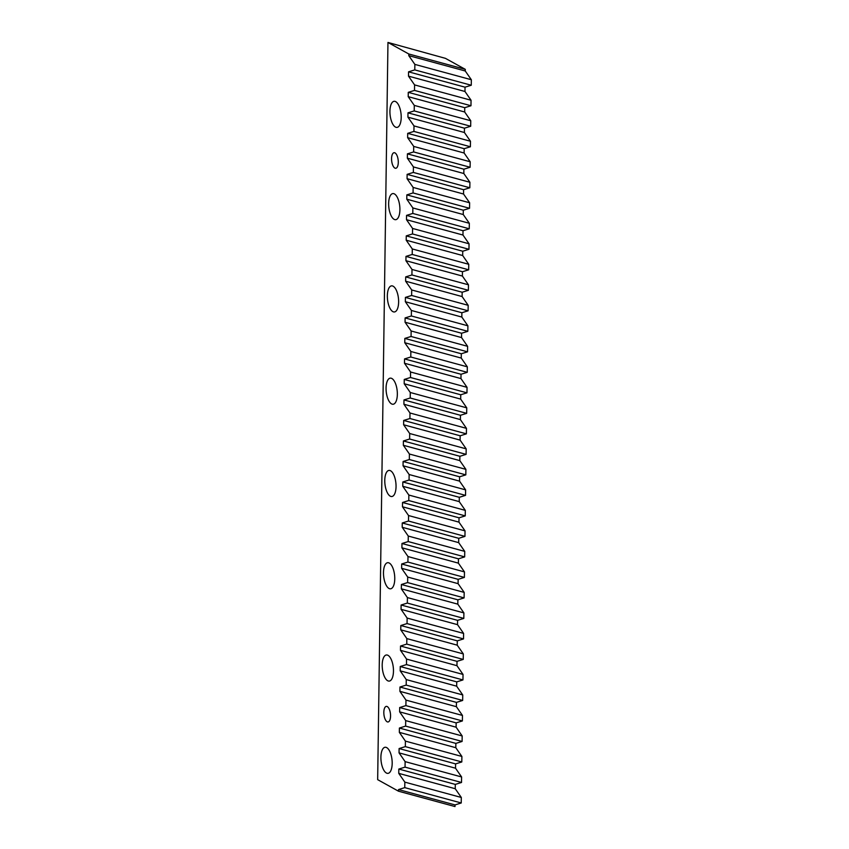 <?xml version="1.0" encoding="UTF-8"?>
<svg xmlns="http://www.w3.org/2000/svg" width="849" height="849" viewBox="0 0 849 849"><rect width="100%" height="100%" fill="white"/><g stroke="black" fill="none" stroke-linecap="round" stroke-linejoin="round"><path stroke-width="1.27" d="M387.293 706.601A7.843 3.279 -96.2 0 0 386.337 706.379A7.843 3.279 -96.2 0 0 383.844 713.415A7.843 3.279 -96.2 0 0 387.08 721.746A7.843 3.279 -96.2 0 0 388.046 721.968A7.843 3.279 -96.2 0 0 390.54 714.932A7.843 3.279 -96.2 0 0 387.293 706.601M395.029 152.916A7.843 3.279 -96.2 0 0 394.074 152.703A7.843 3.279 -96.2 0 0 391.58 159.729A7.843 3.279 -96.2 0 0 394.817 168.07A7.843 3.279 -96.2 0 0 395.772 168.282A7.843 3.279 -96.2 0 0 398.266 161.257A7.843 3.279 -96.2 0 0 395.029 152.916M386.719 747.629A13.128 5.487 -96.2 0 0 385.117 747.258A13.128 5.487 -96.2 0 0 380.936 759.038A13.128 5.487 -96.2 0 0 386.369 773.004A13.128 5.487 -96.2 0 0 387.972 773.365A13.128 5.487 -96.2 0 0 392.153 761.595A13.128 5.487 -96.2 0 0 386.719 747.629M388.014 655.343A13.128 5.487 -96.2 0 0 386.412 654.982A13.128 5.487 -96.2 0 0 382.23 666.762A13.128 5.487 -96.2 0 0 387.653 680.728A13.128 5.487 -96.2 0 0 389.256 681.089A13.128 5.487 -96.2 0 0 393.437 669.309A13.128 5.487 -96.2 0 0 388.014 655.343M389.298 563.067A13.128 5.487 -96.2 0 0 387.696 562.696A13.128 5.487 -96.2 0 0 383.515 574.476A13.128 5.487 -96.2 0 0 388.948 588.442A13.128 5.487 -96.2 0 0 390.551 588.813A13.128 5.487 -96.2 0 0 394.732 577.033A13.128 5.487 -96.2 0 0 389.298 563.067M390.593 470.781A13.128 5.487 -96.2 0 0 388.98 470.42A13.128 5.487 -96.2 0 0 384.809 482.2A13.128 5.487 -96.2 0 0 390.232 496.166A13.128 5.487 -96.2 0 0 391.835 496.527A13.128 5.487 -96.2 0 0 396.016 484.747A13.128 5.487 -96.2 0 0 390.593 470.781M391.877 378.505A13.128 5.487 -96.2 0 0 390.275 378.145A13.128 5.487 -96.2 0 0 386.093 389.914A13.128 5.487 -96.2 0 0 391.527 403.88A13.128 5.487 -96.2 0 0 393.129 404.251A13.128 5.487 -96.2 0 0 397.311 392.471A13.128 5.487 -96.2 0 0 391.877 378.505M393.161 286.23A13.128 5.487 -96.2 0 0 391.559 285.858A13.128 5.487 -96.2 0 0 387.377 297.638A13.128 5.487 -96.2 0 0 392.811 311.604A13.128 5.487 -96.2 0 0 394.414 311.965A13.128 5.487 -96.2 0 0 398.595 300.196A13.128 5.487 -96.2 0 0 393.161 286.23M394.456 193.943A13.128 5.487 -96.2 0 0 392.854 193.583A13.128 5.487 -96.2 0 0 388.672 205.362A13.128 5.487 -96.2 0 0 394.095 219.318A13.128 5.487 -96.2 0 0 395.708 219.689A13.128 5.487 -96.2 0 0 399.879 207.909A13.128 5.487 -96.2 0 0 394.456 193.943M395.74 101.668A13.128 5.487 -96.2 0 0 394.138 101.296A13.128 5.487 -96.2 0 0 389.956 113.076A13.128 5.487 -96.2 0 0 395.39 127.042A13.128 5.487 -96.2 0 0 396.992 127.403A13.128 5.487 -96.2 0 0 401.174 115.634A13.128 5.487 -96.2 0 0 395.74 101.668M405.122 761.627L405.047 767.125L461.516 782.47L461.601 776.962L405.122 761.627L399.051 752.872L399.104 748.553L405.334 746.621L461.803 761.956L461.888 756.459L405.408 741.113L405.334 746.621M405.695 720.61L405.62 726.107L462.089 741.453L462.174 735.956L405.695 720.61L399.624 711.855L399.677 707.546L405.907 705.604L462.376 720.95L462.461 715.442L405.981 700.107L405.907 705.604M406.268 679.593L406.193 685.101L462.663 700.436L462.747 694.938L406.268 679.593L400.197 670.848L400.25 666.529L406.48 664.587L462.949 679.932L463.034 674.435L406.554 659.089L406.48 664.587M406.841 638.586L406.767 644.083L463.236 659.429L463.321 653.921L406.841 638.586L400.77 629.831L400.824 625.511L407.053 623.58L463.522 638.915L463.607 633.418L407.127 618.072L407.053 623.58M407.414 597.569L407.34 603.077L463.809 618.412L463.894 612.914L407.414 597.569L401.333 588.813L401.397 584.505L407.626 582.563L464.095 597.908L464.18 592.4L407.7 577.065L407.626 582.563M407.987 556.551L407.913 562.059L464.382 577.405L464.467 571.897L407.987 556.551L401.906 547.807L401.97 543.487L408.199 541.556L464.668 556.891L464.743 551.394L408.273 536.048L408.199 541.556M408.56 515.545L408.486 521.042L464.955 536.388L465.029 530.88L408.56 515.545L402.479 506.789L402.543 502.47L408.772 500.539L465.241 515.884L465.316 510.376L408.847 495.041L408.772 500.539M409.133 474.527L409.059 480.035L465.528 495.37L465.602 489.873L409.133 474.527L403.052 465.772L403.116 461.463L409.345 459.521L465.814 474.867L465.889 469.359L409.42 454.024L409.345 459.521M409.706 433.521L409.632 439.018L466.101 454.364L466.175 448.856L409.706 433.521L403.625 424.765L403.689 420.446L409.918 418.515L466.388 433.85L466.462 428.352L409.993 413.007L409.918 418.515M410.279 392.503L410.205 398.001L466.674 413.346L466.748 407.849L410.279 392.503L404.198 383.748L404.262 379.439L410.492 377.497L466.961 392.843L467.035 387.335L410.566 372L410.492 377.497M410.852 351.486L410.778 356.994L467.247 372.329L467.321 366.832L410.852 351.486L404.771 342.731L404.835 338.422L411.065 336.48L467.534 351.826L467.608 346.328L411.139 330.983L411.065 336.48M411.425 310.479L411.351 315.977L467.82 331.322L467.895 325.814L411.425 310.479L405.344 301.724L405.408 297.405L411.638 295.473L468.107 310.808L468.181 305.311L411.712 289.965L411.638 295.473M411.998 269.462L411.924 274.959L468.393 290.305L468.468 284.808L411.998 269.462L405.918 260.707L405.981 256.398L412.211 254.456L468.68 269.802L468.754 264.294L412.285 248.959L412.211 254.456M412.572 228.445L412.497 233.953L468.966 249.288L469.041 243.79L412.572 228.445L406.491 219.7L406.554 215.381L412.784 213.439L469.253 228.784L469.327 223.287L412.858 207.941L412.784 213.439M413.145 187.438L413.06 192.935L469.539 208.281L469.614 202.773L413.145 187.438L407.064 178.683L407.127 174.363L413.346 172.432L469.826 187.767L469.9 182.27L413.431 166.924L413.346 172.432M413.718 146.421L413.633 151.929L470.113 167.264L470.187 161.766L413.718 146.421L407.637 137.665L407.7 133.357L413.919 131.415L470.399 146.76L470.473 141.252L414.004 125.917L413.919 131.415M414.291 105.403L414.206 110.911L470.686 126.257L470.76 120.749L414.291 105.403L408.21 96.659L408.273 92.339L414.492 90.408L470.972 105.743L471.046 100.246L414.577 84.9L414.492 90.408M414.864 64.397L414.779 69.894L471.259 85.24L471.333 79.732L414.864 64.397L408.783 55.641L408.804 53.996L387.961 42.45L377.667 779.658L398.51 791.204L398.531 789.57L404.761 787.628L461.23 802.974L461.315 797.476L404.835 782.131L404.761 787.628M404.835 782.131L398.765 773.375L398.818 769.067L405.047 767.125M405.408 741.113L399.338 732.358L399.391 728.049L405.62 726.107M405.981 700.107L399.911 691.351L399.964 687.032L406.193 685.101M406.554 659.089L400.484 650.334L400.537 646.025L406.767 644.083M407.127 618.072L401.057 609.327L401.11 605.008L407.34 603.077M407.7 577.065L401.619 568.31L401.683 563.991L407.913 562.059M408.273 536.048L402.193 527.293L402.256 522.984L408.486 521.042M408.847 495.041L402.766 486.286L402.829 481.967L409.059 480.035M409.42 454.024L403.339 445.269L403.402 440.96L409.632 439.018M409.993 413.007L403.912 404.251L403.975 399.943L410.205 398.001M410.566 372L404.485 363.245L404.548 358.925L410.778 356.994M411.139 330.983L405.058 322.227L405.122 317.919L411.351 315.977M411.712 289.965L405.631 281.21L405.695 276.901L411.924 274.959M412.285 248.959L406.204 240.203L406.268 235.884L412.497 233.953M412.858 207.941L406.777 199.186L406.841 194.877L413.06 192.935M413.431 166.924L407.35 158.179L407.414 153.86L413.633 151.929M414.004 125.917L407.923 117.162L407.987 112.843L414.206 110.911M414.577 84.9L408.496 76.145L408.56 71.836L414.779 69.894M461.23 802.974L455.011 804.916L454.99 806.55L398.51 791.204M408.804 53.996L465.284 69.342L445.46 58.358L387.961 42.45M465.284 69.342L465.252 70.987L471.333 79.732M471.259 85.24L465.029 87.171L464.976 91.49L471.046 100.246M470.972 105.743L464.743 107.685L464.69 111.994L470.76 120.749M470.686 126.257L464.456 128.188L464.403 132.508L470.473 141.252M470.399 146.76L464.17 148.692L464.116 153.011L470.187 161.766M470.113 167.264L463.883 169.206L463.83 173.514L469.9 182.27M469.826 187.767L463.596 189.709L463.543 194.018L469.614 202.773M469.539 208.281L463.31 210.212L463.257 214.532L469.327 223.287M469.253 228.784L463.023 230.726L462.97 235.035L469.041 243.79M468.966 249.288L462.737 251.23L462.684 255.538L468.754 264.294M468.68 269.802L462.45 271.733L462.397 276.052L468.468 284.808M468.393 290.305L462.164 292.247L462.111 296.556L468.181 305.311M468.107 310.808L461.877 312.75L461.824 317.059L467.895 325.814M467.82 331.322L461.591 333.254L461.538 337.573L467.608 346.328M467.534 351.826L461.304 353.768L461.251 358.076L467.321 366.832M467.247 372.329L461.018 374.271L460.965 378.58L467.035 387.335M466.961 392.843L460.731 394.774L460.678 399.094L466.748 407.849M466.674 413.346L460.445 415.288L460.391 419.597L466.462 428.352M466.388 433.85L460.158 435.792L460.105 440.1L466.175 448.856M466.101 454.364L459.882 456.295L459.818 460.614L465.889 469.359M465.814 474.867L459.596 476.798L459.532 481.118L465.602 489.873M465.528 495.37L459.309 497.312L459.245 501.621L465.316 510.376M465.241 515.884L459.022 517.816L458.959 522.135L465.029 530.88M464.955 536.388L458.736 538.319L458.672 542.638L464.743 551.394M464.668 556.891L458.449 558.833L458.386 563.142L464.467 571.897M464.382 577.405L458.163 579.336L458.099 583.656L464.18 592.4M464.095 597.908L457.876 599.84L457.813 604.159L463.894 612.914M463.809 618.412L457.59 620.354L457.526 624.662L463.607 633.418M463.522 638.915L457.303 640.857L457.24 645.166L463.321 653.921M463.236 659.429L457.017 661.36L456.953 665.68L463.034 674.435M462.949 679.932L456.73 681.874L456.666 686.183L462.747 694.938M462.663 700.436L456.444 702.378L456.38 706.686L462.461 715.442M462.376 720.95L456.157 722.881L456.093 727.2L462.174 735.956M462.089 741.453L455.871 743.395L455.807 747.704L461.888 756.459M461.803 761.956L455.584 763.898L455.52 768.207L461.601 776.962M461.516 782.47L455.297 784.402L455.234 788.721L461.315 797.476M408.783 55.641L465.252 70.987M408.496 76.145L464.976 91.49M408.56 71.836L465.029 87.171M408.21 96.659L464.69 111.994M408.273 92.339L464.743 107.685M407.923 117.162L464.403 132.508M407.987 112.843L464.456 128.188M407.637 137.665L464.116 153.011M407.7 133.357L464.17 148.692M407.35 158.179L463.83 173.514M407.414 153.86L463.883 169.206M407.064 178.683L463.543 194.018M407.127 174.363L463.596 189.709M406.777 199.186L463.257 214.532M406.841 194.877L463.31 210.212M406.491 219.7L462.97 235.035M406.554 215.381L463.023 230.726M406.204 240.203L462.684 255.538M406.268 235.884L462.737 251.23M405.918 260.707L462.397 276.052M405.981 256.398L462.45 271.733M405.631 281.21L462.111 296.556M405.695 276.901L462.164 292.247M405.344 301.724L461.824 317.059M405.408 297.405L461.877 312.75M405.058 322.227L461.538 337.573M405.122 317.919L461.591 333.254M404.771 342.731L461.251 358.076M404.835 338.422L461.304 353.768M404.485 363.245L460.965 378.58M404.548 358.925L461.018 374.271M404.198 383.748L460.678 399.094M404.262 379.439L460.731 394.774M403.912 404.251L460.391 419.597M403.975 399.943L460.445 415.288M403.625 424.765L460.105 440.1M403.689 420.446L460.158 435.792M403.339 445.269L459.818 460.614M403.402 440.96L459.882 456.295M403.052 465.772L459.532 481.118M403.116 461.463L459.596 476.798M402.766 486.286L459.245 501.621M402.829 481.967L459.309 497.312M402.479 506.789L458.959 522.135M402.543 502.47L459.022 517.816M402.193 527.293L458.672 542.638M402.256 522.984L458.736 538.319M401.906 547.807L458.386 563.142M401.97 543.487L458.449 558.833M401.619 568.31L458.099 583.656M401.683 563.991L458.163 579.336M401.333 588.813L457.813 604.159M401.397 584.505L457.876 599.84M401.057 609.327L457.526 624.662M401.11 605.008L457.59 620.354M400.77 629.831L457.24 645.166M400.824 625.511L457.303 640.857M400.484 650.334L456.953 665.68M400.537 646.025L457.017 661.36M400.197 670.848L456.666 686.183M400.25 666.529L456.73 681.874M399.911 691.351L456.38 706.686M399.964 687.032L456.444 702.378M399.624 711.855L456.093 727.2M399.677 707.546L456.157 722.881M399.338 732.358L455.807 747.704M399.391 728.049L455.871 743.395M399.051 752.872L455.52 768.207M399.104 748.553L455.584 763.898M398.765 773.375L455.234 788.721M398.818 769.067L455.297 784.402M398.531 789.57L455.011 804.916"/></g></svg>
